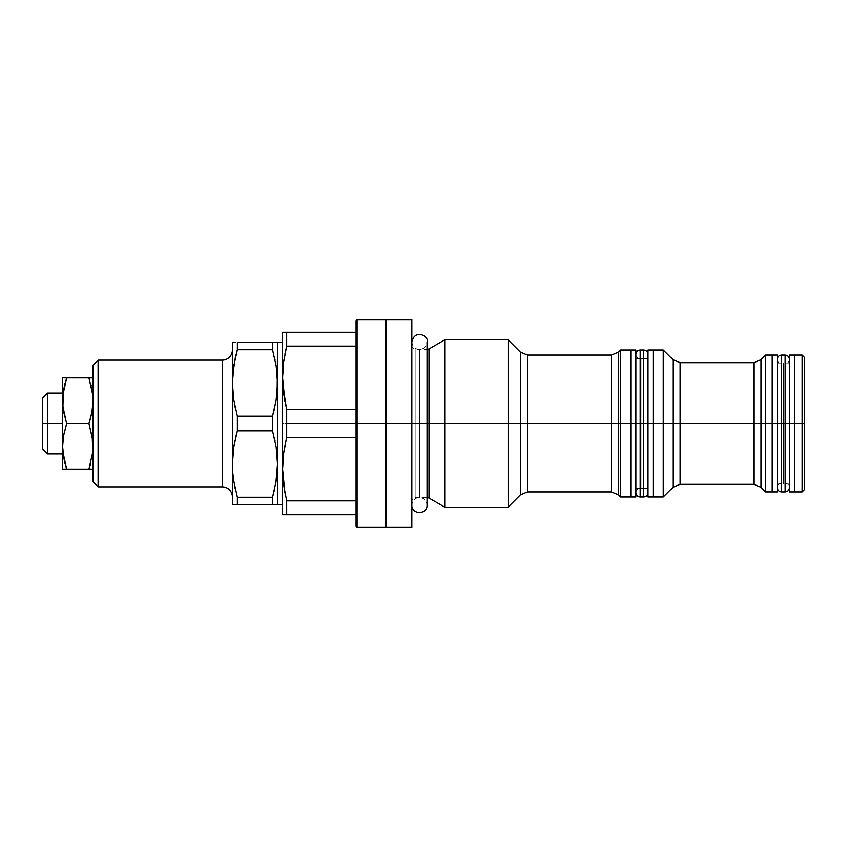 <?xml version="1.0" encoding="UTF-8"?>
<svg xmlns="http://www.w3.org/2000/svg" width="847" height="847" viewBox="0 0 847 847"><rect width="100%" height="100%" fill="white"/><g stroke="black" fill="none" stroke-linecap="round" stroke-linejoin="round"><path stroke-width="0.64" stroke-dasharray="4.24 3.18" d="M785.137 355.073L785.137 423.5L781.59 423.5L781.59 355.073M781.59 491.927L781.59 423.5L781.59 483.309L781.59 423.5L781.59 483.309L781.59 423.5L777.281 423.5L777.281 487.618L777.281 423.5L777.281 487.618L777.281 423.5L789.446 423.5L789.446 359.382L789.446 423.5L789.446 359.382L789.446 423.5L785.137 423.5L785.137 355.073L785.137 423.5L785.137 363.691L785.137 423.5L785.137 363.691L785.137 423.5L783.359 423.5L783.359 363.31L783.359 423.5L783.359 363.31L783.359 423.5L785.137 423.5L785.137 363.691L785.137 423.5L785.137 363.691L785.137 423.5L789.446 423.5L789.446 359.382L789.446 423.5L789.446 359.382L789.446 423.5L785.137 423.5L785.137 483.309L785.137 423.5L785.137 483.309L785.137 423.5L789.446 423.5L783.359 423.5L783.359 363.31L783.359 423.5L783.359 363.31L783.359 423.5L781.59 423.5L781.59 363.691L781.59 423.5L781.59 363.691L781.59 423.5L777.281 423.5L777.281 359.382L777.281 423.5L777.281 359.382L777.281 423.5L781.59 423.5L781.59 363.691L781.59 423.5L781.59 363.691L781.59 423.5L783.359 423.5L781.59 423.5L781.59 355.073L781.59 423.5L777.281 423.5L777.281 359.382L777.281 423.5L777.281 359.382L777.281 423.5L781.59 423.5L781.59 491.927L781.59 423.5L781.59 483.309L781.59 423.5L781.59 483.309L781.59 423.5L783.359 423.5L783.359 483.69L783.359 423.5L783.359 483.69L783.359 423.5L783.359 483.69L783.359 423.5L783.359 483.69L783.359 423.5L785.137 423.5L785.137 483.309L785.137 423.5L785.137 483.309L785.137 423.5L789.446 423.5L789.446 487.618L789.446 423.5L789.446 487.618L789.446 423.5L789.446 487.618L789.446 423.5L789.446 487.618L789.446 423.5L785.137 423.5L785.137 491.927M760.987 487.29L760.987 423.5L765.624 423.5L765.624 491.927L765.624 355.073L765.624 423.5L777.281 423.5L777.281 435.167L777.281 410.996L777.281 436.004L777.281 355.073L777.281 487.618L777.281 423.5L777.281 487.618L777.281 423.5L781.59 423.5L777.281 423.5L777.281 363.691L777.281 423.5L772.21 423.5L772.21 355.073L772.21 423.5L760.987 423.5L760.987 487.29L760.987 423.5L680.109 423.5L680.109 484.325L680.109 423.5L635.875 423.5L640.173 423.5L640.173 358.62L640.173 423.5L643.731 423.5L643.731 358.62L643.731 423.5L648.029 423.5L648.029 350.012L648.029 423.5L653.101 423.5L653.101 350.012L653.101 423.5L663.243 423.5L663.243 350.012L663.243 423.5L672.942 423.5L672.942 487.29L672.942 359.71L672.942 423.5L680.109 423.5L680.109 362.675M781.59 423.5L781.59 363.691L781.59 423.5L785.137 423.5L781.59 423.5L781.59 363.691L781.59 483.309L781.59 423.5L785.137 423.5L785.137 363.691L785.137 483.309L785.137 423.5L789.446 423.5L789.446 355.073L789.446 423.5L794.518 423.5L789.446 423.5L789.446 487.618L789.446 359.382L789.446 487.618L789.446 359.382L789.446 483.309L789.446 423.5L777.281 423.5L777.281 491.927L777.281 359.382L777.281 483.309L777.281 423.5L781.59 423.5L781.59 483.309L781.59 423.5M794.518 355.073L794.518 423.5L794.518 355.073M802.12 423.5L794.518 423.5L802.12 423.5L802.12 355.073L802.12 423.5L804.65 423.5L802.12 423.5L802.12 491.927L802.12 423.5M804.65 357.614L804.65 489.386L804.65 357.614M618.564 494.892L618.564 423.5L620.66 423.5L620.66 496.988L620.66 350.012L620.66 423.5L635.875 423.5L635.875 350.012L635.875 423.5L635.875 358.62L635.875 423.5L630.803 423.5L630.803 350.012L630.803 423.5L618.564 423.5L618.564 494.892L618.564 423.5L611.396 423.5L611.396 491.927L611.396 423.5L527.543 423.5L527.543 491.927L527.543 423.5L520.376 423.5L520.376 494.892L520.376 423.5L429.006 423.5L429.006 498.047L429.006 423.5L426.973 423.5L426.973 497.496L426.973 423.5L426.973 497.496L426.973 423.5L415.898 423.5L415.898 497.496L415.898 423.5L415.898 497.496L415.898 423.5L411.843 423.5L419.445 423.5L419.445 349.504L419.445 423.5L426.973 423.5L426.973 349.504L426.973 423.5L419.445 423.5L419.445 349.504L419.445 497.496L419.445 423.5L426.973 423.5L426.973 497.496L426.973 349.504L426.973 423.5L426.973 349.504L426.973 423.5L429.006 423.5L429.006 348.953M643.731 350.012L643.731 488.38L643.731 423.5L640.173 423.5L640.173 358.62L640.173 488.38L640.173 423.5L643.731 423.5L643.731 358.62L643.731 488.38L643.731 423.5L648.029 423.5L648.029 492.689L648.029 354.311L648.029 492.689L648.029 354.311L648.029 488.38L648.029 423.5L635.875 423.5L635.875 496.988L635.875 354.311L635.875 492.689L635.875 354.311L635.875 492.689L635.875 358.62L635.875 488.38L635.875 423.5L640.173 423.5L640.173 488.38L640.173 350.012M672.942 359.71L672.942 487.29M753.819 362.675L753.819 484.325L753.819 362.675L753.819 423.5L760.987 423.5L760.987 359.71M47.421 423.5L47.421 393.093L47.421 423.5L42.35 423.5L42.35 398.154L42.35 423.5L47.421 423.5L47.421 453.907L47.421 423.5L62.625 423.5L47.421 423.5M93.032 469.122L93.032 365.216L93.032 481.784L93.032 423.5L93.032 469.122L62.625 469.122L62.625 446.305L63.726 457.846L62.625 446.305L62.625 377.878L63.726 377.878L62.911 377.878M222.285 360.144L222.285 486.856L222.285 360.144M232.417 496.988L232.417 342.4L232.417 496.988M284.941 492.975L286.688 500.873L286.688 514.732L282.591 514.732L282.591 342.4L282.591 423.5L286.688 423.5L286.678 437.423L356.089 437.359L356.089 320.611L356.089 423.5L357.106 423.5L357.106 319.594L356.089 522.334L356.089 324.666L356.089 423.5L356.089 332.268L286.688 332.268L286.667 346.201M282.591 514.732L282.591 469.122L283.66 453.177L282.866 461.16M284.497 447.671L283.84 451.875M385.491 423.5L385.491 319.594L385.491 423.5L357.106 423.5L357.106 527.406L357.106 423.5L385.491 423.5L385.491 527.406L385.491 423.5L386.497 423.5L385.491 423.5M386.497 423.5L386.497 319.594L386.497 423.5L411.843 423.5L411.843 501.551L411.843 423.5L411.843 501.551L411.843 423.5L386.497 423.5L386.497 320.611L386.497 527.406L386.497 423.5M411.843 319.594L411.843 527.406L411.843 345.449L411.843 423.5L411.843 345.449L411.843 423.5L415.898 423.5L415.898 349.504L415.898 497.496L415.898 423.5L419.445 423.5L415.898 423.5L415.898 349.504L415.898 423.5L415.898 349.504L415.898 423.5L411.843 423.5L411.843 341.902L411.843 423.5L411.843 341.902L411.843 423.5L411.843 341.902L411.843 423.5L411.843 341.902L411.843 423.5L419.445 423.5L419.445 497.496L419.445 349.504L419.445 423.5L419.445 349.504L419.445 423.5L427.036 423.5L411.843 423.5L411.843 505.098L411.843 423.5L411.843 505.098L411.843 423.5L419.445 423.5L419.445 349.504L419.445 423.5L419.445 349.504L419.445 423.5L411.843 423.5L427.036 423.5L411.843 423.5L411.843 505.098L411.843 319.594M444.739 339.869L444.739 423.5L444.739 339.869M508.147 339.869L508.147 423.5L508.147 339.869M520.376 352.108L520.376 494.892M527.543 491.927L527.543 355.073M611.396 355.073L611.396 491.927M429.006 498.047L429.006 423.5L444.739 423.5L444.739 507.131L444.739 423.5L508.147 423.5L508.147 507.131L508.147 423.5L527.543 423.5L527.543 355.073L527.543 423.5L618.564 423.5L618.564 352.108M777.281 411.833L777.281 363.691L777.281 411.833M777.281 435.167L777.281 482.155L777.281 435.167M630.803 423.5L630.803 496.988L630.803 423.5M429.006 423.5L429.006 348.953L429.006 423.5M611.396 423.5L611.396 355.073L611.396 423.5M520.376 423.5L520.376 352.108L520.376 423.5M286.688 346.127L356.089 346.127L286.688 346.127L286.688 332.268L283.66 332.268L356.089 332.268L356.089 526.389L356.089 324.666L356.089 423.5L356.089 409.641L286.688 409.641L286.688 423.5L282.591 423.5L282.866 385.861M286.667 500.789L283.66 485.045M282.866 369.927L283.66 361.944L282.591 377.878L282.591 332.268L282.866 477.094M284.941 401.743L283.66 393.813M286.678 409.588L356.089 409.641L356.089 332.268L356.089 437.359L286.688 437.359L286.688 409.641M284.952 354.014L283.83 360.674M283.66 514.732L356.089 514.732L356.089 500.873L286.688 500.873L356.089 500.873L356.089 514.732L286.688 514.732L286.688 500.873M356.089 437.359L356.089 514.732L356.089 437.359M235.297 489.037L237.393 497.274L237.393 504.6L232.745 504.6L237.393 504.6L237.393 497.274L272.554 497.274L272.554 504.6L237.393 504.6L272.554 504.6L272.554 497.274L237.393 497.274L234.915 487.29M232.417 504.6L232.417 464.05L232.417 504.6M235.297 407.936L237.393 416.173L237.393 430.827L236.694 433.346M274.65 439.064L272.554 430.827L272.554 416.173L237.393 416.173L272.554 416.173L272.554 430.827L237.393 430.827L237.393 416.173L234.926 406.242M232.745 455.675L233.73 447.311L232.745 455.675M235.297 439.053L234.037 445.406M237.393 342.4L237.393 349.726L237.393 342.4L272.554 342.4L272.554 349.726L237.393 349.726L272.554 349.726L272.554 342.4L277.191 342.4L237.393 342.4M232.745 342.4L233.719 342.4L232.745 342.4M233.274 369.44L232.745 374.575L233.285 369.398M235.297 357.942L234.026 364.39M277.53 464.05L277.53 382.95L277.53 464.05M276.673 477.56L277.191 472.425L276.662 477.602M274.65 489.058L275.921 482.61M274.65 504.6L272.554 504.6L274.65 504.6M277.191 504.6L276.228 504.6L277.191 504.6M277.191 391.325L276.217 399.689L277.191 391.325M274.65 407.947L275.91 401.594M272.554 416.173L273.253 413.654M237.393 430.827L272.554 430.827L275.021 440.758M277.53 342.4L277.53 382.95L277.53 342.4M274.65 357.963L275.031 359.71M98.104 486.856L98.104 360.144L98.104 486.856M93.032 395.729L93.032 377.878L93.032 395.729M64.446 385.724L66.701 377.878L88.956 377.878L91.942 389.175M92.757 394.882L92.238 390.933M93.022 401.976L91.931 412.224L93.032 400.695L93.032 377.878L65.018 377.878M88.956 423.5L66.701 423.5L88.956 423.5L91.942 434.786L88.956 423.5L89.856 420.673M63.726 412.224L62.625 400.695L63.726 412.224M92.757 440.514L92.228 436.438M93.022 447.597L91.931 457.846L93.032 446.305L93.032 400.695L93.032 446.305M90.65 463.5L90.216 465.088M62.9 440.514L63.43 436.438M63.726 434.786L66.701 423.5L63.716 434.786M88.967 469.122L66.257 469.122M62.625 423.5L62.625 393.093L62.625 423.5M65.018 469.122L62.625 469.122L62.625 377.878M65.007 463.5L65.452 465.088M65.801 420.673L66.701 423.5M62.911 394.903L63.419 390.891M66.172 379.509L65.007 383.49M90.65 383.5L89.486 379.509M91.942 389.165L91.222 385.787M90.64 377.878L93.032 377.878L93.032 400.695M90.64 469.122L92.757 469.122M42.35 448.846L42.35 423.5L42.35 448.846M772.21 423.5L772.21 491.927L772.21 423.5M760.987 423.5L760.987 359.71L760.987 423.5M680.109 484.325L680.109 423.5L753.819 423.5L753.819 484.325M680.109 423.5L680.109 362.675L680.109 423.5M663.243 496.988L663.243 423.5L663.243 496.988M653.101 496.988L653.101 423.5L653.101 496.988M648.029 496.988L648.029 354.311L648.029 423.5L648.029 354.311L648.029 423.5L643.731 423.5L643.731 350.012L643.731 423.5L643.731 358.62L643.731 423.5L643.731 358.62L643.731 423.5L641.952 423.5L641.952 358.239L641.952 423.5L641.952 358.239L641.952 423.5L643.731 423.5L643.731 358.62L643.731 423.5L643.731 358.62L643.731 423.5L648.029 423.5L648.029 354.311L648.029 423.5L648.029 354.311L648.029 423.5L643.731 423.5L643.731 488.38L643.731 423.5L643.731 488.38L643.731 423.5L648.029 423.5L641.952 423.5L641.952 358.239L641.952 423.5L641.952 358.239L641.952 423.5L640.173 423.5L640.173 350.012L640.173 423.5L635.875 423.5L635.875 354.311L635.875 423.5L635.875 354.311L635.875 423.5L635.875 354.311L635.875 423.5L635.875 354.311L635.875 423.5L640.173 423.5L640.173 358.62L640.173 423.5L640.173 358.62L640.173 423.5L635.875 423.5L635.875 492.689L635.875 423.5L635.875 492.689L635.875 423.5L640.173 423.5L640.173 358.62L640.173 423.5L640.173 358.62L640.173 423.5L641.952 423.5L640.173 423.5L640.173 488.38L640.173 423.5L640.173 488.38L640.173 423.5L641.952 423.5L641.952 488.761L641.952 423.5L641.952 488.761L641.952 423.5L641.952 488.761L641.952 423.5L641.952 488.761L641.952 423.5L643.731 423.5L643.731 488.38L643.731 423.5L643.731 488.38L643.731 423.5L648.029 423.5L648.029 496.988M794.518 491.927L794.518 423.5L794.518 491.927M789.446 491.927L789.446 423.5L789.446 491.927M785.137 423.5L785.137 483.309L785.137 423.5M419.445 423.5L419.445 497.496L419.445 423.5L419.445 497.496L419.445 423.5L419.445 497.496L419.445 423.5L419.445 497.496L419.445 423.5L427.036 423.5L419.445 423.5M640.173 496.988L640.173 423.5L635.875 423.5L640.173 423.5L640.173 496.988L640.173 423.5L643.731 423.5L643.731 496.988M635.875 423.5L635.875 492.689L635.875 423.5M777.281 363.691L781.59 363.691C778.975 363.427 777.546 361.997 777.281 359.382M789.446 363.691L785.137 363.691C787.752 363.427 789.182 361.997 789.446 359.382M777.281 483.309L785.137 483.309C787.752 483.573 789.182 485.003 789.446 487.618M789.446 483.309L781.59 483.309C778.975 483.573 777.546 485.003 777.281 487.618M635.875 358.62L648.029 358.62M427.047 497.496L415.898 497.496C413.442 497.75 412.087 499.095 411.843 501.551M411.843 345.449C412.087 347.905 413.442 349.25 415.898 349.504L427.047 349.504M635.875 488.38L648.029 488.38M411.843 341.902C412.298 346.508 414.829 349.049 419.445 349.504C424.051 349.059 426.592 346.518 427.047 341.902L427.047 505.098C426.592 500.482 424.051 497.941 419.445 497.496C414.829 497.951 412.298 500.492 411.843 505.098M635.875 354.311C636.129 356.926 637.569 358.366 640.173 358.62L643.731 358.62C646.335 358.366 647.775 356.926 648.029 354.311M635.875 492.689C636.129 490.074 637.569 488.634 640.173 488.38L643.731 488.38C646.335 488.634 647.775 490.074 648.029 492.689"/><path stroke-width="1.27" d="M785.137 355.073L781.59 355.073L781.59 423.5L785.137 423.5L785.137 355.073C787.752 355.338 789.182 356.778 789.446 359.382M781.59 491.927L785.137 491.927L785.137 355.073L785.137 423.5L789.446 423.5L785.137 423.5L785.137 491.927L785.137 423.5L781.59 423.5L781.59 355.073L781.59 491.927L781.59 423.5L777.281 423.5L781.59 423.5L781.59 491.927C778.975 491.662 777.546 490.222 777.281 487.618M789.446 491.927L789.446 355.073L789.446 423.5L794.518 423.5L794.518 355.073L794.518 423.5L802.12 423.5L802.12 355.073L802.12 423.5L804.65 423.5L804.65 357.614L804.65 423.5L802.12 423.5L802.12 491.927L802.12 423.5L794.518 423.5L794.518 491.927L794.518 423.5L789.446 423.5L789.446 491.927L802.12 491.927L804.65 489.386L804.65 423.5L804.65 489.386M772.21 423.5L777.281 423.5L777.281 355.073L777.281 423.5L772.21 423.5L772.21 355.073L772.21 423.5L765.624 423.5L765.624 355.073L765.624 423.5L772.21 423.5L772.21 491.927L772.21 423.5M777.281 355.073L765.624 355.073L760.987 359.71L760.987 487.29L760.987 423.5L760.987 487.29L753.819 484.325L753.819 362.675L753.819 423.5L760.987 423.5L753.819 423.5L753.819 484.325L753.819 423.5L672.942 423.5L672.942 487.29L672.942 423.5L648.029 423.5L653.101 423.5L653.101 350.012L653.101 423.5L663.243 423.5L663.243 350.012L663.243 423.5L672.942 423.5L672.942 359.71L663.243 350.012L648.029 350.012L648.029 496.988L653.101 496.988L653.101 423.5L653.101 496.988L663.243 496.988L663.243 423.5L663.243 496.988L672.942 487.29L672.942 423.5L680.109 423.5L680.109 484.325L680.109 423.5L753.819 423.5L753.819 362.675L680.109 362.675L680.109 484.325L672.942 487.29M760.987 423.5L765.624 423.5L765.624 491.927L765.624 423.5L760.987 423.5L760.987 359.71L760.987 423.5M630.803 423.5L635.875 423.5L635.875 350.012L635.875 423.5L630.803 423.5L630.803 350.012L630.803 423.5L620.66 423.5L620.66 350.012L620.66 423.5L630.803 423.5L630.803 496.988L630.803 423.5M62.625 393.093L47.421 393.093L42.35 398.154L42.35 423.5L47.421 423.5L47.421 393.093L47.421 423.5L62.625 423.5L62.625 446.305L63.726 434.786L62.625 446.305L62.911 452.097L66.701 469.122L63.726 457.825L62.625 446.305L62.625 469.122L93.032 469.122M232.417 350.012A10.132 10.132 0 0 1 222.285 360.144L98.104 360.144L93.032 365.216L93.032 481.784L98.104 486.856L98.104 360.144L98.104 486.856L222.285 486.856A10.132 10.132 0 0 1 232.417 496.988A10.132 10.132 0 0 0 222.285 486.856L222.285 360.144A10.132 10.132 0 0 0 232.417 350.012M276.207 504.6L282.591 504.6L277.53 504.6L277.53 464.05L277.53 504.6L272.554 504.6L272.554 497.274L237.393 497.274L233.73 480.789L232.745 472.425L232.756 455.665L233.73 447.343L237.393 430.827L237.393 416.173L233.73 399.689L232.417 382.95L232.417 504.6L237.393 504.6L237.393 497.274L237.393 504.6L274.64 504.6M274.629 342.4L272.554 342.4L272.554 349.726L237.393 349.726L237.393 342.4L237.393 349.726L235.297 357.932L237.393 349.726L272.554 349.726L272.554 342.4L282.591 342.4L277.53 342.4L277.53 464.05L276.217 480.757L272.554 497.274L272.554 504.6L232.417 504.6L232.745 455.675L232.745 472.425L233.73 480.789L237.393 497.274L272.554 497.274L274.65 489.058M386.497 320.611L385.491 319.594L385.491 423.5L385.491 319.594L357.106 319.594L357.106 423.5L357.106 319.594L356.089 320.611L356.089 423.5L286.688 423.5L286.688 437.359L356.089 437.359L286.688 437.359L284.497 447.671M282.866 461.16L282.591 469.122L283.66 453.187L286.688 437.359L286.688 409.641L283.66 393.823L282.591 377.878L282.591 514.732L286.688 514.732L286.688 500.873L283.66 485.056L282.591 469.122L284.941 492.986M283.84 451.875L286.688 437.359L283.66 453.187L282.591 469.122L282.591 514.732L284.952 514.732M386.497 527.406L386.497 319.594L385.491 527.406L385.491 423.5L357.106 423.5L357.106 527.406L357.106 423.5L356.089 423.5L411.843 423.5L411.843 319.594L411.843 423.5L386.497 423.5L386.497 527.406L411.843 527.406L411.843 423.5L429.006 423.5L429.006 498.047L429.006 423.5L444.739 423.5L444.739 339.869L444.739 423.5L508.147 423.5L508.147 339.869L508.147 423.5L527.543 423.5L527.543 491.927L527.543 423.5L618.564 423.5L618.564 494.892L618.564 423.5L620.66 423.5L620.66 496.988L620.66 423.5L618.564 423.5L618.564 494.892L611.396 491.927L611.396 355.073L527.543 355.073L527.543 491.927L520.376 494.892L520.376 352.108L508.147 339.869L444.739 339.869L429.006 348.953L429.006 498.047L426.973 497.496M635.875 350.012L620.66 350.012L618.564 352.108L618.564 423.5L618.564 352.108L618.564 423.5L527.543 423.5L527.543 355.073L527.543 423.5L508.147 423.5L508.147 507.131L508.147 423.5L444.739 423.5L444.739 507.131L444.739 423.5L429.006 423.5L429.006 348.953L429.006 423.5L411.843 423.5L411.843 527.406M611.396 423.5L611.396 355.073L611.396 423.5M520.376 423.5L520.376 352.108L520.376 423.5M282.866 385.851L286.688 409.641L356.089 409.641L286.688 409.641L286.688 423.5L356.089 423.5L356.089 526.389L356.089 320.611M282.866 477.083L283.66 485.045L282.591 469.122L282.591 377.878L284.952 401.753M283.66 485.056L286.688 500.873L356.089 500.873L286.688 500.873L286.688 514.732L356.089 514.732L286.667 514.732M283.66 332.268L286.688 332.268L286.688 346.127L284.952 354.014M282.866 369.927L283.66 361.955L282.591 377.878L283.66 393.813M283.83 360.674L286.688 346.127L283.66 361.955L286.688 346.127L356.089 346.127L286.688 346.127L286.688 332.268L356.089 332.268L284.963 332.268M286.688 514.732L282.591 514.732M282.591 332.268L283.671 332.268L282.591 332.268L282.591 377.878L282.591 332.268M235.297 489.037L234.915 487.29M233.719 504.6L235.297 504.6M234.926 406.242L235.297 407.968M234.026 364.39L232.417 382.95L232.417 342.4L233.73 342.4L232.417 342.4L232.745 391.325L233.73 399.678L237.393 416.173L237.393 430.827L272.554 430.827L272.554 416.173L237.393 416.173L272.554 416.173L272.554 430.827L276.217 447.311L277.53 464.05L277.53 382.95L276.217 399.657L272.554 416.173L276.217 399.689L277.191 391.335L277.53 342.4L276.207 342.4M234.037 445.406L237.393 430.827L233.73 447.343L232.417 464.05L232.417 382.95L232.745 374.575L235.297 357.963M236.694 433.346L235.297 439.053M235.297 342.4L233.74 342.4M275.921 482.61L277.53 464.05L277.191 472.425L277.53 464.05L276.217 447.322L277.191 455.665L276.217 447.311L272.554 430.827L237.393 430.827M273.253 413.654L274.65 407.947M275.91 401.594L272.554 416.173M275.021 440.758L274.65 439.032M274.65 357.963L275.031 359.71M276.217 366.243L277.191 374.575L276.217 366.243L272.554 349.726L276.217 366.211L277.53 382.95L276.217 366.211M222.285 486.856L98.104 486.856L93.032 481.784L93.032 365.216L98.104 360.144L222.285 360.144L222.285 486.856M237.393 349.726L233.73 366.243L237.393 349.726M232.745 391.325L233.73 399.689L232.745 391.325M276.217 480.778L272.554 497.274L276.217 480.757M92.238 390.933L93.022 401.976M62.911 440.514L62.625 446.305L63.726 434.776L66.701 423.5L88.956 423.5L92.757 440.514L88.956 423.5L91.942 412.214L88.956 423.5L66.701 423.5L63.726 412.224L66.701 423.5L63.43 436.438M63.726 377.878L88.956 377.878L92.757 394.893L93.032 400.695L91.942 412.214L93.032 400.695L92.757 394.893L88.956 377.878L66.701 377.878L63.726 389.154L62.625 400.695L62.625 377.878L62.911 406.486L65.801 420.673M66.627 423.733L62.911 406.486L63.419 390.891M92.228 436.438L92.757 452.097L88.956 469.122L92.757 452.097L92.757 440.504L93.022 447.597M65.452 465.088L66.701 469.122L92.757 469.122L88.956 469.122L90.216 465.088M89.486 379.509L88.956 377.878L93.032 377.878M62.625 469.122L62.625 400.695L62.625 423.5L42.35 423.5L42.35 448.846L42.35 398.154M63.716 469.122L62.911 469.122M62.911 394.893L66.701 377.878L65.007 377.878L66.701 377.878L66.172 379.509M65.007 383.5L64.446 385.724M66.701 469.122L65.007 463.5M90.65 463.5L88.956 469.122M89.856 420.673L91.931 412.224L88.956 423.5M91.222 385.787L90.65 383.5M93.032 401.15L92.757 394.903M91.931 377.878L92.757 377.878M93.032 446.771L92.757 440.514M92.757 469.122L91.931 469.122M62.625 453.907L47.421 453.907L47.421 423.5L47.421 453.907L42.35 448.846M635.875 496.988L635.875 423.5L635.875 496.988L620.66 496.988L618.564 494.892M680.109 423.5L680.109 362.675L680.109 423.5M672.942 423.5L672.942 359.71L672.942 423.5M648.029 350.012L648.029 496.988M777.281 491.927L777.281 423.5L777.281 491.927L765.624 491.927L760.987 487.29M643.731 350.012L640.173 350.012L640.173 423.5L643.731 423.5L643.731 350.012C646.335 350.266 647.775 351.706 648.029 354.311M640.173 496.988L643.731 496.988L643.731 350.012L643.731 423.5L648.029 423.5L643.731 423.5L643.731 496.988L643.731 423.5L640.173 423.5L640.173 350.012L640.173 496.988L640.173 423.5L635.875 423.5L640.173 423.5L640.173 496.988C637.569 496.734 636.129 495.294 635.875 492.689M781.59 355.073C778.975 355.338 777.546 356.778 777.281 359.382M785.137 491.927C787.752 491.662 789.182 490.222 789.446 487.618M789.446 355.073L802.12 355.073L804.65 357.614M386.497 319.594L411.843 319.594M527.543 491.927L611.396 491.927M429.006 498.047L444.739 507.131L508.147 507.131L520.376 494.892M429.006 348.953L426.973 349.504M618.564 352.108L611.396 355.073M527.543 355.073L520.376 352.108M386.497 526.389L385.491 527.406L357.106 527.406L356.089 526.389M760.987 359.71L753.819 362.675M680.109 484.325L753.819 484.325M680.109 362.675L672.942 359.71M411.843 505.098C411.377 514.912 427.534 514.902 427.047 505.098L427.047 341.902C429.609 337 415.189 327.895 411.843 341.902M640.173 350.012C637.569 350.266 636.129 351.706 635.875 354.311M643.731 496.988C646.335 496.734 647.775 495.294 648.029 492.689"/></g></svg>
